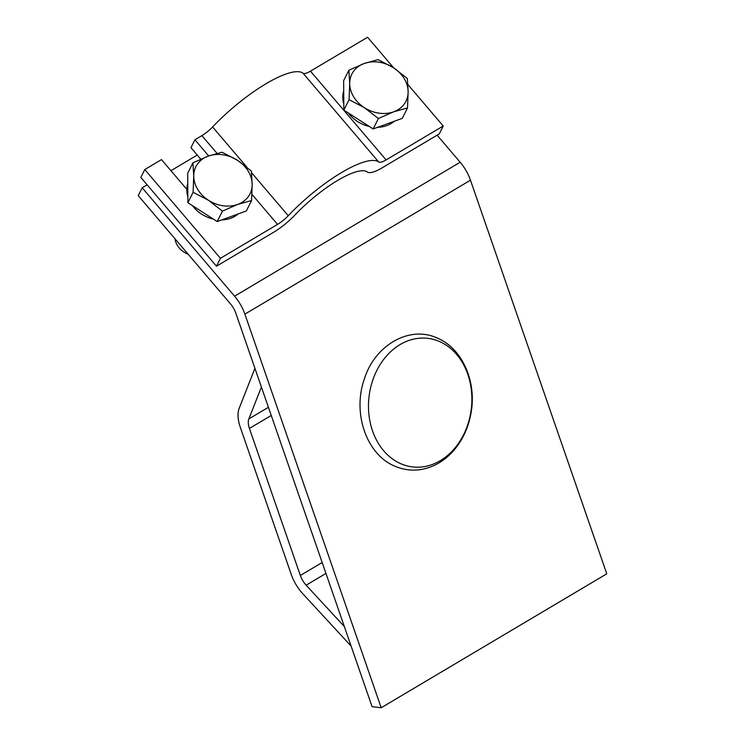 <?xml version="1.0" encoding="UTF-8"?>
<svg xmlns="http://www.w3.org/2000/svg" width="745" height="745" viewBox="0 0 745 745"><rect width="100%" height="100%" fill="white"/><g stroke="black" fill="none" stroke-linecap="round" stroke-linejoin="round"><path stroke-width="1.12" d="M606.765 573.808L470.467 180.197L244.891 314.139L381.189 707.75L606.765 573.808M147.128 184.825L142.183 187.759L138.235 195.646L230.633 304.072A15.142 7.832 -120.7 0 1 235.783 313.049L372.081 706.66L381.189 707.75M244.891 314.139A30.275 15.664 -120.7 0 0 234.582 296.184L142.183 187.759M437.11 135.19L460.168 162.233A30.275 15.664 59.3 0 1 470.467 180.197M197.257 155.053L170.931 170.689M351.119 646.12L302.87 593.839A30.275 15.664 59.3 0 1 291.23 574.376L240.309 427.341A30.275 15.664 59.3 0 1 239.173 408.335L254.92 368.328M344.348 626.582L306.158 585.197A15.142 7.832 59.3 0 1 300.337 575.466L249.417 428.431A15.142 7.832 59.3 0 1 248.849 418.923L261.402 387.037M186.809 189.323L161.497 159.616L144.791 169.543L220.427 258.31L277.54 224.394A15.142 4.079 -40.4 0 0 288.231 215.733A75.692 20.394 139.6 0 1 378.721 162.01A15.142 4.079 -40.4 0 0 386.115 159.924L443.228 126.017L439.271 133.904L382.157 167.821A30.275 8.158 -40.4 0 1 367.36 171.983A60.55 16.316 139.6 0 0 294.973 214.97A30.275 8.158 -40.4 0 1 273.583 232.291L216.469 266.198L220.427 258.31M216.469 266.198L140.833 177.431L144.791 169.543M393.611 67.795L367.583 37.25L310.469 71.157A15.142 4.079 -40.4 0 1 303.075 73.243A75.692 20.394 139.6 0 0 212.595 126.967A15.142 4.079 -40.4 0 1 201.895 135.637L194.92 139.781L208.693 155.938M407.878 84.539L443.228 126.017M200.731 159.141L190.962 147.668L194.92 139.781M468.084 423.672A64.74 51.498 96.8 0 0 439.652 341.583A64.74 51.498 96.8 0 0 372.286 381.589A64.74 51.498 96.8 0 0 400.708 463.679A64.74 51.498 96.8 0 0 468.084 423.672M343.808 104.114A30.275 24.594 -153.4 0 1 342.765 97.344A30.275 24.594 -153.4 0 1 343.724 90.862M394.161 121.314A30.275 24.594 -153.4 0 1 377.706 127.302M369.269 126.445A30.275 24.594 -153.4 0 1 348.334 112.979M407.515 107.932L408.13 91.793A30.275 24.594 -153.4 0 1 393.658 111.815L407.515 107.932L402.291 118.353L373.161 128.95L358.503 119.526L343.845 110.092L343.65 80.646L348.883 70.216L349.684 83.533A30.275 24.594 -153.4 0 1 364.156 63.511A30.275 24.594 -153.4 0 1 393.379 67.646L378.013 59.628L364.156 63.511L348.883 70.216M364.435 107.69A30.275 24.594 -153.4 0 1 349.684 83.533L349.07 99.672L364.435 107.69L378.395 118.52L393.658 111.815A30.275 24.594 -153.4 0 1 364.435 107.69M408.13 91.793A30.275 24.594 26.6 0 0 393.379 67.646L407.329 78.476L408.13 91.793M343.845 110.092L349.07 99.672M373.161 128.95L378.395 118.52M187.852 196.717A30.275 24.594 -153.4 0 1 186.809 189.947A30.275 24.594 -153.4 0 1 187.768 183.466M238.204 213.917A30.275 24.594 -153.4 0 1 221.749 219.905M213.321 219.049A30.275 24.594 -153.4 0 1 192.378 205.583M175.019 238.819A18.923 15.375 26.6 0 0 188.187 254.269M251.568 200.535L252.173 184.397A30.275 24.594 -153.4 0 1 237.711 204.419L251.568 200.535L246.334 210.965L217.205 221.554L187.889 202.705L187.703 173.25L192.927 162.829L193.728 176.137A30.275 24.594 -153.4 0 1 208.2 156.115A30.275 24.594 -153.4 0 1 237.422 160.25L222.057 152.231L208.2 156.115L192.927 162.829M208.488 200.293A30.275 24.594 -153.4 0 1 193.728 176.137L193.113 192.275L208.488 200.293L222.438 211.124L237.711 204.419A30.275 24.594 -153.4 0 1 208.488 200.293M252.173 184.397A30.275 24.594 26.6 0 0 237.422 160.25L251.372 171.08L252.173 184.397M187.889 202.705L193.113 192.275M217.205 221.554L222.438 211.124M460.168 162.233L234.582 296.184M249.417 428.431L271.245 415.468M300.337 575.466L322.166 562.503M248.849 418.923L268.423 407.301M306.158 585.197L325.947 573.445M201.895 135.637L217.018 153.377M251.94 194.352L277.54 224.394M212.595 126.967L246.856 167.178M251.549 172.682L288.231 215.733M303.075 73.243L378.721 162.01M310.469 71.157L386.115 159.924M437.492 338.146C462.189 348.492 476.53 381.207 471.203 411.966C468.95 425.767 463.753 437.846 455.614 448.229C449.71 455.614 442.809 461.239 434.903 465.113C421.484 471.408 408.12 471.753 394.813 466.165C366.251 454.422 352.385 412.898 364.268 379.298C374.53 345.419 409.405 324.904 437.492 338.146"/></g></svg>
